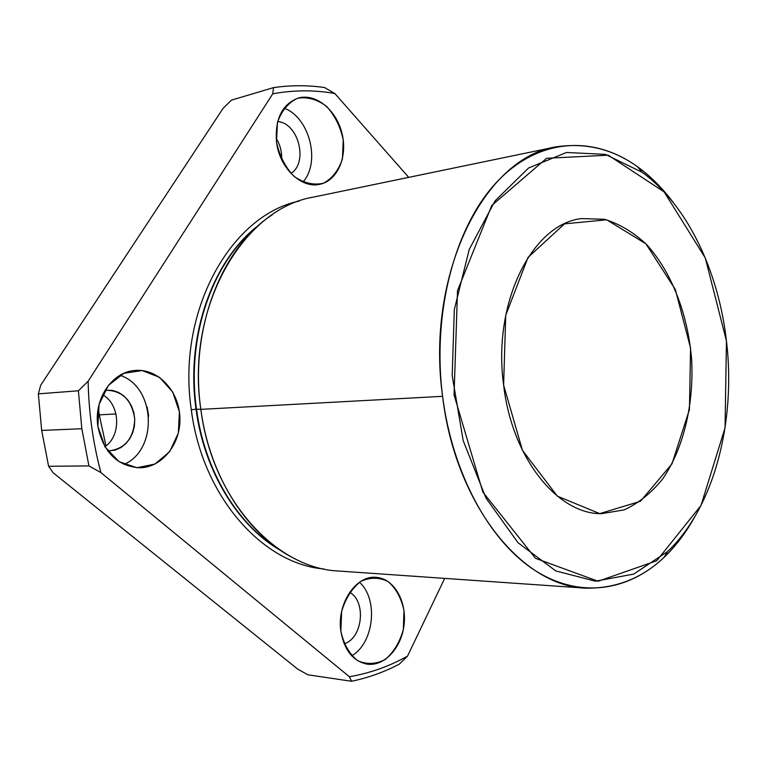 <?xml version="1.0" encoding="UTF-8"?>
<svg xmlns="http://www.w3.org/2000/svg" width="767" height="767" viewBox="0 0 767 767"><rect width="100%" height="100%" fill="white"/><g stroke="black" fill="none" stroke-linecap="round" stroke-linejoin="round"><path stroke-width="1.15" d="M555.893 146.88C600.925 140.131 640.09 158.731 673.378 202.67C662.621 188.318 650.704 176.381 637.636 166.851C593.994 135.203 538.865 137.514 496.872 181.961C455.032 226.303 431.907 312.342 442.588 396.328C425.455 274.001 484.581 157.494 555.893 146.88L313.559 197.081C243.014 208.471 185.422 307.462 200.839 409.367L196.036 409.185C204.243 471.897 238.662 526.996 281.412 550.946C238.662 526.996 204.243 471.897 196.036 409.185L196.505 409.175C186.055 336.617 212.651 261.259 257.664 226.227C212.651 261.259 186.055 336.617 196.505 409.175C204.578 470.727 237.828 525.079 279.524 549.68C237.828 525.079 204.578 470.727 196.505 409.175L200.839 409.367C212.075 499.413 275.852 568.644 338.841 571.041L585.72 588.174C522.154 586.304 455.253 504.303 442.588 396.328C452.415 473.431 489.202 540.438 533.966 569.785C578.912 599.037 628.135 591.539 664.03 557.379C675.708 546.181 685.899 532.749 694.624 517.083C667.558 565.106 631.251 588.797 585.72 588.174M259.361 224.721C213.13 259.035 185.384 335.467 196.036 409.185C185.384 335.467 213.13 259.035 259.361 224.721M41.686 430.431L38.35 393.855L40.699 385.245L223.063 108.368L231.461 100.132L273.522 87.62L272.745 93.823L88.128 381.237C88.761 412.435 93.008 442.885 100.899 472.587L349.388 676.734C369.915 673.205 389.3 666.341 407.526 656.121L444.687 578.385L407.526 656.121C389.3 666.341 369.915 673.205 349.388 676.734L351.535 681.269C368.218 677.779 384.133 672.084 399.281 664.184L407.526 656.121L399.281 664.184C384.133 672.084 368.218 677.779 351.535 681.269L307.903 674.797L297.864 669.246L53.076 472.731L48.609 466.278L88.924 465.914L100.899 472.587C93.008 442.885 88.761 412.435 88.128 381.237L78.397 390.787L38.35 393.855L41.686 430.431L81.839 428.724L78.397 390.787L81.839 428.724L88.924 465.914L81.839 428.724L41.686 430.431L48.609 466.278L41.686 430.431M408.715 177.369L334.834 93.516C314.393 89.873 293.703 89.969 272.745 93.823C293.703 89.969 314.393 89.873 334.834 93.516L324.575 87.553C307.74 85.108 290.722 85.127 273.522 87.62C290.722 85.127 307.74 85.108 324.575 87.553L334.834 93.516L408.715 177.369M340.864 631.183L341.651 611.443C345.486 598.557 351.794 588.586 360.567 581.53C370.077 577.11 379.301 577.148 388.236 581.654C396.117 588.615 401.371 598.27 403.988 610.618L403.308 629.63C399.789 642.152 393.807 652.075 385.36 659.419C376.022 664.318 366.741 664.711 357.508 660.598C349.225 653.8 343.683 643.992 340.864 631.183C344.239 650.253 353.021 661.24 367.211 664.155C384.698 666.619 401.985 647.29 404.161 623.907C406.635 600.561 393.634 578.51 376.194 577.359C356.099 574.895 336.617 603.744 340.864 631.183M97.879 426.394L99.116 404.305L108.463 385.331L123.88 373.318L142.106 370.547L159.498 377.306L172.728 392.062L179.411 411.898L178.337 433.087L169.68 451.658L154.982 464.054L136.938 467.726L119.077 461.696L105.06 446.95L97.879 426.394C103.382 452.242 117.217 466.048 139.393 467.793C162.393 467.755 181.29 443.393 179.881 417.027C178.855 390.643 157.839 368.275 134.973 370.461C112.145 371.774 93.516 399.108 97.879 426.394M191.309 409.789C176.458 311.488 230.752 215.153 299.14 201.107C230.752 215.153 176.458 311.488 191.309 409.789C202.191 496.441 262.745 564.081 324 568.989C262.745 564.081 202.191 496.441 191.309 409.789L196.036 409.185L191.309 409.789M276.523 142.125L277.405 122.653C281.489 110.899 288.171 102.778 297.462 98.291C307.509 96.642 317.25 99.365 326.665 106.46C334.968 115.702 340.49 126.862 343.223 139.949L342.456 158.721C338.707 170.197 332.37 178.366 323.434 183.246C313.569 185.422 303.761 183.121 294.02 176.343C285.295 167.148 279.466 155.739 276.523 142.125C279.456 168.069 301.632 188.989 320.002 184.253C337.72 180.552 347.863 156.382 341.948 133.18C336.32 109.911 315.774 92.96 298.2 98.061C282.064 104.322 274.835 119.01 276.523 142.125M340.385 623.101L341.603 611.711L340.385 623.101M104.935 446.739C121.589 435.493 120.17 404.295 102.596 394.727C120.17 404.295 121.589 435.493 104.935 446.739M281.585 159.498C281.997 151.895 280.195 144.829 276.149 138.309C280.195 144.829 281.997 151.895 281.585 159.498M99.269 414.851L98.377 407.574L99.269 414.851L105.98 445.934L99.269 414.851L115.99 413.95L99.269 414.851M148.673 416.097L147.149 407.009M503.622 385.072C511.963 458.072 557.599 514.302 601.481 513.669L624.089 509.902C638.46 503.305 651.298 492.999 662.621 478.992C683.618 448.427 694.01 404.286 691.613 359.359C687.941 314.528 671.7 272.18 646.782 244.721C633.686 232.363 619.573 223.887 604.444 219.276L581.53 218.585C532.279 223.839 492.251 302.879 503.622 385.072L505.721 315.314L528.003 257.444L564.55 223.839L606.707 219.813L645.9 243.81L675.334 289.495L690.568 348.036L689.447 409.54L671.969 463.882L640.435 501.302L599.717 513.612L557.341 496.144L522.452 450.334L503.622 385.072M726.445 340.932L705.295 257.971L664.126 191.894L608.25 155.202L546.622 158.27L491.772 205.479L457.525 290.597L454.054 394.89L482.827 492.021L535.51 558.328L598.116 581.252L656.696 560.773L700.99 505.491L725.055 427.804L726.445 340.932C736.147 421.84 714.029 507.629 667.645 551.483L633.686 574.099L595.46 581.194L555.778 570.916L518.061 542.768L486.029 498.167L463.182 440.613L452.185 375.542L454.323 309.59L469.222 249.486L494.964 200.973L528.549 168.011L566.477 152.48L605.316 154.368L642.008 172.22C686.925 204.53 718.478 270.636 726.445 340.932M295.448 559.028C248.575 536.507 209.688 477.525 200.839 409.367L442.588 396.328L200.839 409.367C189.267 329.81 221.26 247.818 272.189 214.827M272.745 93.823L273.522 87.62L231.461 100.132L223.063 108.368L40.699 385.245L38.35 393.855L78.397 390.787L88.128 381.237L272.745 93.823M100.899 472.587L88.924 465.914L48.609 466.278L53.076 472.731L297.864 669.246L307.903 674.797L351.535 681.269L349.388 676.734L100.899 472.587M344.153 643.801C362.714 638.403 366.549 601.232 349.618 592.354C366.549 601.232 362.714 638.403 344.153 643.801M351.708 655.804C374.143 643.053 378.61 598.969 359.435 582.278C378.61 598.969 374.143 643.053 351.708 655.804M290.961 173.419C308.497 162.556 298.507 123.008 277.692 121.531C298.507 123.008 308.497 162.556 290.961 173.419M302.84 182.095C320.942 162.546 309.6 117.198 284.001 108.157C309.6 117.198 320.942 162.546 302.84 182.095M107.773 450.986L115.251 450.076L120.841 447.612L125.769 443.738L129.796 438.686L132.72 432.703L134.407 426.097L134.762 419.223L133.784 412.406L131.512 406.002L128.051 400.336L123.592 395.695L118.339 392.32L112.557 390.403L105.031 390.23C122.039 390.211 131.953 399.875 134.762 419.223C133.717 438.753 124.724 449.347 107.773 450.986M124.014 464.418C158.462 449.75 155.557 386.52 119.978 375.303C155.557 386.52 158.462 449.75 124.014 464.418M667.645 551.483L664.03 557.379M642.008 172.22L637.636 166.851"/></g></svg>
